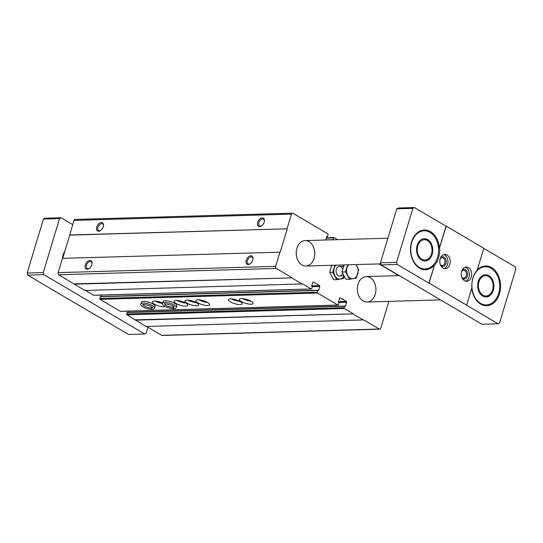 <?xml version="1.0" encoding="UTF-8"?>
<svg xmlns="http://www.w3.org/2000/svg" width="543" height="543" viewBox="0 0 543 543"><rect width="100%" height="100%" fill="white"/><g stroke="black" fill="none" stroke-linecap="round" stroke-linejoin="round"><path stroke-width="0.81" d="M388.897 301.379L380.792 328.21A1.588 1.161 -91.7 0 1 379.767 329.173A1.588 1.161 -91.7 0 1 379.279 329.038L363.729 319.888L146.121 326.472L126.899 314.818A0.638 0.462 -91.7 0 1 126.648 313.976L127.293 312.327L344.717 306.069M379.767 329.173L162.248 335.459A1.588 1.161 -91.7 0 1 161.76 335.33L146.678 326.452M363.64 320.18L352.909 313.868L135.39 320.16M352.909 313.868L135.478 319.868M352.998 313.576L344.418 308.526A0.638 0.462 -91.7 0 1 344.167 307.691L344.601 306.232L345.477 306.055L346.624 302.261L338.832 302.485M127.972 312.306L128.324 311.146M302.492 284.199L291.767 277.887L74.248 284.172L84.98 290.485L302.58 283.908L311.166 288.957A0.638 0.462 -91.7 0 0 311.77 288.625L312.211 287.166L311.689 286.175L312.836 282.38A0.638 0.462 -91.7 0 1 313.44 282.048L319.555 285.645A0.638 0.462 -91.7 0 1 319.807 286.48L318.66 290.274L317.784 290.451L317.261 292.202A0.638 0.462 -91.7 0 0 317.512 293.037L337.895 305.03A0.638 0.462 -91.7 0 0 338.499 304.698L339.029 302.946L338.506 301.956L339.653 298.161A0.638 0.462 -91.7 0 1 340.257 297.829L346.373 301.426A0.638 0.462 -91.7 0 1 346.624 302.261M120.763 311.309A0.638 0.462 -91.7 0 1 120.376 311.322L99.993 299.322A0.638 0.462 -91.7 0 1 99.742 298.487L100.475 296.546L317.899 290.288M240.216 301.562A7.154 2.036 -163.2 0 0 232.988 299.064A7.154 2.036 -163.2 0 0 228.467 299.634A7.154 2.036 -163.2 0 0 234.732 303.659A7.154 2.036 -163.2 0 0 242.171 303.775A7.154 2.036 -163.2 0 0 240.216 301.562M196.688 302.818A7.154 2.036 -163.2 0 0 189.459 300.327A7.154 2.036 -163.2 0 0 184.946 300.897A7.154 2.036 -163.2 0 0 191.204 304.915A7.154 2.036 -163.2 0 0 198.643 305.03A7.154 2.036 -163.2 0 0 196.688 302.818M176.373 307.338L176.882 305.661A7.154 2.036 -163.2 0 0 174.927 303.449A7.154 2.036 -163.2 0 0 167.699 300.951A7.154 2.036 -163.2 0 0 163.178 301.521L162.676 303.204C161.556 303.551 163.782 307.779 173.638 308.736L172.946 307.29L173.305 306.109L172.966 307.29L173.733 308.729C175.403 308.587 176.285 308.125 176.373 307.338A7.154 2.036 -163.2 0 0 170.115 303.32A7.154 2.036 -163.2 0 0 162.676 303.204M154.612 307.969L155.122 306.286A7.154 2.036 -163.2 0 0 153.167 304.08A7.154 2.036 -163.2 0 0 145.938 301.582A7.154 2.036 -163.2 0 0 141.418 302.152L140.915 303.829C139.789 304.182 142.015 308.41 151.87 309.361L151.185 307.922L151.972 309.361C153.642 309.218 154.524 308.757 154.612 307.969A7.154 2.036 -163.2 0 0 148.354 303.944A7.154 2.036 -163.2 0 0 140.915 303.829M251.097 301.25A7.154 2.036 -163.2 0 0 243.868 298.752A7.154 2.036 -163.2 0 0 239.348 299.322A7.154 2.036 -163.2 0 0 245.612 303.34A7.154 2.036 -163.2 0 0 253.052 303.456A7.154 2.036 -163.2 0 0 251.097 301.25M207.575 302.505A7.154 2.036 -163.2 0 0 200.34 300.007A7.154 2.036 -163.2 0 0 195.826 300.578A7.154 2.036 -163.2 0 0 202.084 304.603A7.154 2.036 -163.2 0 0 209.523 304.718A7.154 2.036 -163.2 0 0 207.575 302.505M185.808 303.137A7.154 2.036 -163.2 0 0 178.579 300.639A7.154 2.036 -163.2 0 0 174.065 301.209A7.154 2.036 -163.2 0 0 180.324 305.227A7.154 2.036 -163.2 0 0 187.763 305.342A7.154 2.036 -163.2 0 0 185.808 303.137M162.717 303.075A7.154 2.036 -163.2 0 0 152.298 301.84A7.154 2.036 -163.2 0 0 157.28 305.431A7.154 2.036 -163.2 0 0 165.296 306.551M101.154 296.526L101.595 295.073M94.034 295.236A0.638 0.462 -91.7 0 1 93.647 295.249L85.536 290.471M74.248 284.172L58.787 274.731A1.588 1.161 -91.7 0 1 58.149 272.64L62.465 258.339L280.202 252.176L287.247 228.827L69.735 235.119L73.923 220.397A1.588 1.161 -91.7 0 1 74.948 219.44L292.467 213.155A1.588 1.161 -91.7 0 1 292.955 213.284L327.816 233.795A0.638 0.462 -91.7 0 1 328.067 234.63L327.538 236.381L326.777 236.395M291.767 277.887L74.337 283.887M291.856 277.595L276.299 268.439A1.588 1.161 -91.7 0 1 275.668 266.348L279.984 252.047M252.753 260.07A4.772 2.966 -59.5 0 0 252.99 258.868A4.772 2.966 -59.5 0 0 249.549 256.113A4.772 2.966 -59.5 0 0 245.979 262.181A4.772 2.966 -59.5 0 0 250.058 263.857A4.772 2.966 -59.5 0 0 252.753 260.07M91.821 264.726A4.772 2.966 -59.5 0 0 92.059 263.525A4.772 2.966 -59.5 0 0 88.618 260.769A4.772 2.966 -59.5 0 0 85.047 266.837A4.772 2.966 -59.5 0 0 89.127 268.507A4.772 2.966 -59.5 0 0 91.821 264.726M62.723 258.332L69.735 235.119M287.247 228.827L69.518 234.99M264.21 222.128A4.772 2.966 -59.5 0 0 264.448 220.926A4.772 2.966 -59.5 0 0 261.007 218.171A4.772 2.966 -59.5 0 0 257.436 224.245A4.772 2.966 -59.5 0 0 261.516 225.915A4.772 2.966 -59.5 0 0 264.21 222.128M103.279 226.784A4.772 2.966 -59.5 0 0 103.516 225.583A4.772 2.966 -59.5 0 0 100.068 222.827A4.772 2.966 -59.5 0 0 96.498 228.895A4.772 2.966 -59.5 0 0 100.577 230.571A4.772 2.966 -59.5 0 0 103.279 226.784M287.037 228.705L291.442 214.112A1.588 1.161 -91.7 0 1 292.467 213.155M325.624 240.006L326.967 236.395M333.103 239.789L333.646 237.915A0.638 0.462 -91.7 0 1 334.25 237.583L337.773 239.653M379 263.918L395.935 273.882A1.588 1.161 -91.7 0 1 396.628 275.701M314.085 258.366A12.72 9.272 88.3 0 0 305.132 240.603A12.72 9.272 88.3 0 0 296.234 253.588A12.72 9.272 88.3 0 0 305.865 266.036A12.72 9.272 88.3 0 0 314.085 258.366M375.227 294.347A12.72 9.272 88.3 0 0 366.274 276.584A12.72 9.272 88.3 0 0 357.375 289.568A12.72 9.272 88.3 0 0 367.014 302.017A12.72 9.272 88.3 0 0 375.227 294.347M103.475 225.888A3.91 2.437 -59.5 0 0 102.573 223.852A3.91 2.437 -59.5 0 0 98.493 225.983A3.91 2.437 -59.5 0 0 98.609 230.592A3.91 2.437 -59.5 0 0 100.828 230.388M92.025 263.83A3.91 2.437 -59.5 0 0 91.122 261.787A3.91 2.437 -59.5 0 0 87.043 263.925A3.91 2.437 -59.5 0 0 87.158 268.527A3.91 2.437 -59.5 0 0 89.378 268.33M264.414 221.232A3.91 2.437 -59.5 0 0 263.511 219.196A3.91 2.437 -59.5 0 0 259.432 221.334A3.91 2.437 -59.5 0 0 259.547 225.936A3.91 2.437 -59.5 0 0 261.767 225.732M252.957 259.174A3.91 2.437 -59.5 0 0 252.054 257.138A3.91 2.437 -59.5 0 0 247.975 259.269A3.91 2.437 -59.5 0 0 248.09 263.878A3.91 2.437 -59.5 0 0 250.309 263.674M157.843 301.46A4.772 1.357 -163.2 0 0 161.59 302.594M155.366 301.094A7.154 2.036 -163.2 0 0 162.615 303.517M179.604 300.836A4.772 1.357 -163.2 0 0 183.358 301.962M177.133 300.462A7.154 2.036 -163.2 0 0 185.618 303.028M201.365 300.204A4.772 1.357 -163.2 0 0 205.118 301.338M198.894 299.831A7.154 2.036 -163.2 0 0 207.385 302.397M244.893 298.949A4.772 1.357 -163.2 0 0 248.64 300.075M242.416 298.575A7.154 2.036 -163.2 0 0 250.907 301.141M190.057 300.428A5.091 1.453 -163.2 0 0 194.645 301.813M188.014 300.15A7.154 2.036 -163.2 0 0 196.505 302.709M233.585 299.173A5.091 1.453 -163.2 0 0 238.167 300.557M231.535 298.888A7.154 2.036 -163.2 0 0 240.026 301.453M148.022 327.246L146.237 333.178L144.723 334.006L43.888 274.67L43.257 272.579L59.554 218.585L61.067 217.757L72.66 224.578M62.445 258.427A12.72 9.272 -91.7 0 1 64.861 251.26M483.793 248.246L477.154 270.231A19.881 14.491 -91.7 0 0 471.921 287.559L466.607 305.159L429.065 283.066L434.38 265.466L428.848 283.073L397.204 264.448L381.098 264.916L380.467 262.826L396.763 208.831L398.277 208.003L414.384 207.541L446.027 226.159L439.396 248.144L446.244 226.153L483.793 248.246M483.759 248.361L515.219 266.878L515.85 268.968L499.546 322.956L498.033 323.784L466.607 305.159M43.888 274.67L27.781 275.131L59.207 293.763L128.616 334.468L144.723 334.006M498.033 323.784L481.933 324.252L381.098 264.916M396.763 208.831L412.87 208.369L396.566 262.357L380.467 262.826M439.613 248.137A19.881 14.491 -91.7 0 1 438.601 257.749A19.881 14.491 -91.7 0 1 434.38 265.466M461.665 271.317A7.154 5.22 -91.7 0 1 466.288 267.007A7.154 5.22 -91.7 0 1 471.711 274.005A7.154 5.22 -91.7 0 1 466.702 281.308A7.154 5.22 -91.7 0 1 461.665 271.317M440.21 258.692A7.154 5.22 -91.7 0 1 444.832 254.382A7.154 5.22 -91.7 0 1 450.256 261.38A7.154 5.22 -91.7 0 1 445.246 268.683A7.154 5.22 -91.7 0 1 440.21 258.692M397.204 264.448L396.566 262.357M412.87 208.369L414.384 207.541M61.067 217.757L44.967 218.225L43.454 219.053L27.15 273.041L43.257 272.579M59.554 218.585L43.454 219.053M27.781 275.131L27.15 273.041M471.752 288.116A19.881 14.491 88.3 0 0 486.698 305.709A19.881 14.491 88.3 0 0 499.533 293.736A19.881 14.491 88.3 0 0 485.544 265.975A19.881 14.491 88.3 0 0 477.256 269.898M439.396 248.144A19.881 14.491 88.3 0 0 424.402 229.994A19.881 14.491 88.3 0 0 410.494 250.282A19.881 14.491 88.3 0 0 425.549 269.728A19.881 14.491 88.3 0 0 434.162 265.466M443.692 254.586A7.154 5.22 -91.7 0 1 447.968 261.448A7.154 5.22 -91.7 0 1 444.099 268.547M440.482 257.932A4.772 3.475 -91.7 0 1 445.212 258.285A4.772 3.475 -91.7 0 1 445.396 264.767A4.772 3.475 -91.7 0 1 440.699 265.398M440.197 258.733A3.91 2.851 -91.7 0 1 442.05 257.708A3.91 2.851 -91.7 0 1 445.016 261.536A3.91 2.851 -91.7 0 1 442.28 265.527A3.91 2.851 -91.7 0 1 440.366 264.604M465.147 267.21A7.154 5.22 -91.7 0 1 469.423 274.072A7.154 5.22 -91.7 0 1 465.555 281.172M461.937 270.557A4.772 3.475 -91.7 0 1 466.668 270.909A4.772 3.475 -91.7 0 1 466.851 277.392A4.772 3.475 -91.7 0 1 462.154 278.023M461.652 271.357A3.91 2.851 -91.7 0 1 463.505 270.333A3.91 2.851 -91.7 0 1 466.471 274.161A3.91 2.851 -91.7 0 1 463.736 278.152A3.91 2.851 -91.7 0 1 461.821 277.229M437.522 257.443A19.08 13.908 88.3 0 0 424.097 230.795A19.08 13.908 88.3 0 0 410.746 250.275A19.08 13.908 88.3 0 0 425.203 268.948A19.08 13.908 88.3 0 0 437.522 257.443M417.139 245.45A11.131 8.118 -91.7 0 1 424.327 238.744A11.131 8.118 -91.7 0 1 432.16 254.287A11.131 8.118 -91.7 0 1 424.972 261A11.131 8.118 -91.7 0 1 417.139 245.45M498.664 293.424A19.08 13.908 88.3 0 0 485.245 266.776A19.08 13.908 88.3 0 0 471.887 286.256A19.08 13.908 88.3 0 0 486.345 304.928A19.08 13.908 88.3 0 0 498.664 293.424M478.288 281.43A11.131 8.118 -91.7 0 1 485.476 274.724A11.131 8.118 -91.7 0 1 493.302 290.267A11.131 8.118 -91.7 0 1 486.114 296.98A11.131 8.118 -91.7 0 1 478.288 281.43M424.64 261A11.131 8.118 88.3 0 0 431.495 254.307A11.131 8.118 88.3 0 0 423.995 238.764M431.502 253.9A10.154 7.405 88.3 0 0 423.662 239.782A10.154 7.405 88.3 0 0 418.789 255.929A10.154 7.405 88.3 0 0 431.502 253.9M485.781 296.98A11.131 8.118 88.3 0 0 492.637 290.288A11.131 8.118 88.3 0 0 485.137 274.744M492.644 289.881A10.154 7.405 88.3 0 0 484.804 275.763A10.154 7.405 88.3 0 0 479.931 291.91A10.154 7.405 88.3 0 0 492.644 289.881M329.676 272.355L332.676 272.267L336.769 279.638L333.769 279.726L329.676 272.355L331.678 265.344M336.769 279.638L343.407 278.579L344.296 276.224M334.929 265.194L332.676 272.267M342.742 269.376A4.772 3.475 88.3 0 0 340.875 266.83A4.772 3.475 88.3 0 0 336.361 269.233A4.772 3.475 88.3 0 0 338.113 275.511A4.772 3.475 88.3 0 0 342.694 273.339M335.791 265.167A7.873 5.735 88.3 0 0 335.655 276.882A7.873 5.735 88.3 0 0 344.174 276M343.773 265.975A7.873 5.735 88.3 0 0 342.959 264.964M344.086 264.93L341.947 272.002L346.04 279.367L349.543 279.272L345.45 271.9L347.751 264.821M356.086 264.584L358.726 269.79L356.181 278.213L349.543 279.272M345.45 271.9L341.947 272.002M355.896 264.584A7.948 5.797 -91.7 0 1 356.982 266.097A7.948 5.797 -91.7 0 1 357.756 273.991A7.948 5.797 -91.7 0 1 353.167 278.729A7.948 5.797 -91.7 0 1 347.805 275.572A7.948 5.797 -91.7 0 1 347.031 267.679A7.948 5.797 -91.7 0 1 348.538 264.801M151.545 306.734L151.185 307.922A5.091 1.453 -163.2 0 0 152.549 307.521M151.558 306.747L151.205 307.922A5.091 1.453 -163.2 0 1 145.945 306.802A5.091 1.453 -163.2 0 1 142.877 304.603M379.279 329.038L161.76 335.33M344.418 308.526L126.899 314.818M344.167 307.691L126.648 313.976M344.601 306.232L127.089 312.517M345.477 306.055L344.92 306.069M346.373 301.426L338.594 301.65M340.257 297.829L339.87 297.835M337.895 305.03L120.376 311.322M317.512 293.037L99.993 299.322M317.261 292.202L99.742 298.487M317.784 290.451L100.272 296.736M318.66 290.274L318.103 290.288M319.807 286.48L312.015 286.704M319.555 285.645L311.777 285.869M313.44 282.048L313.053 282.055M311.166 288.957L93.647 295.249M276.299 268.439L58.787 274.731M275.668 266.348L58.149 272.64M291.442 214.112L73.923 220.397M327.239 236.551L326.662 236.565M333.117 239.667L325.664 239.884M333.646 237.915L326.194 238.133M172.966 307.29A5.091 1.453 -163.2 0 0 174.31 306.897M164.638 303.971A5.091 1.453 -163.2 0 0 167.706 306.171A5.091 1.453 -163.2 0 0 172.946 307.29M344.812 306.035L127.293 312.327M338.085 305.085L120.573 311.37M317.994 290.254L100.475 296.546M311.356 289.012L93.844 295.297M327.334 236.578L326.655 236.599M334.06 237.535L326.302 237.759M367.014 302.017L440.529 299.885M366.274 276.584L399.295 275.627M305.865 266.036L380.779 263.864M305.132 240.603L387.899 238.207M421.47 269.056L425.203 268.948M420.37 230.904L424.097 230.795M482.618 305.037L486.345 304.928M481.512 266.885L485.245 266.776M343.665 266.314L339.416 266.437M344.086 275.851L339.694 275.973M152.637 307.372L149.603 305.79C144.716 304.494 142.436 304.114 142.748 304.657L142.89 304.426M174.398 306.741L171.364 305.159C166.484 303.863 164.196 303.489 164.509 304.026L164.651 303.802"/></g></svg>
